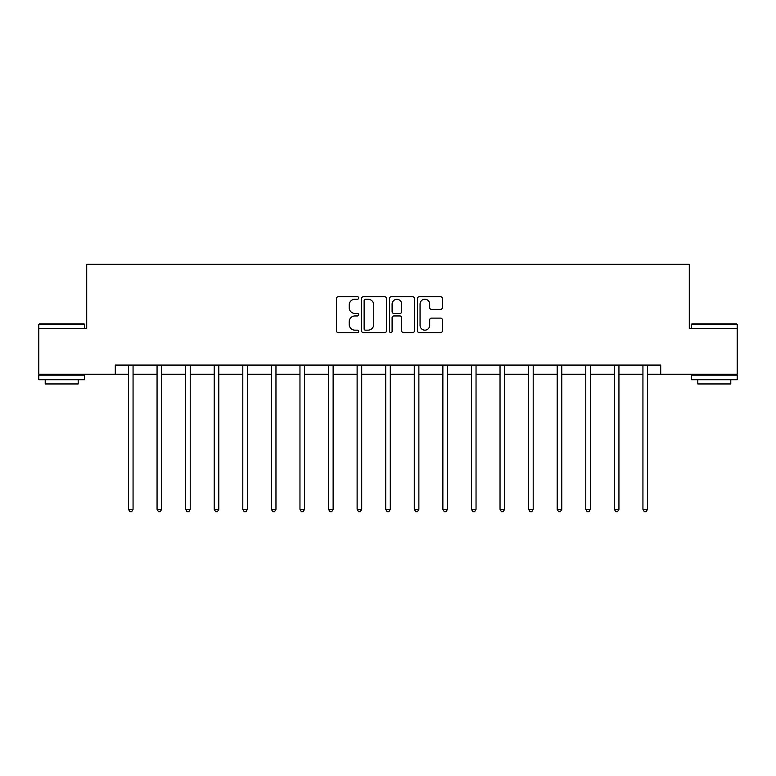 <?xml version="1.0" encoding="UTF-8"?>
<svg xmlns="http://www.w3.org/2000/svg" width="776" height="776" viewBox="0 0 776 776"><rect width="100%" height="100%" fill="white"/><g stroke="black" fill="none" stroke-linecap="round" stroke-linejoin="round"><path stroke-width="1.16" d="M358.687 297.974A1.261 1.261 0 0 0 357.426 296.713L338.317 296.713A1.794 1.794 0 0 0 336.522 298.508L336.522 330.886A1.794 1.794 0 0 0 338.317 332.681L357.426 332.681A1.261 1.261 0 0 0 358.687 331.42A1.261 1.261 0 0 0 357.426 330.159L354.952 330.159A5.752 5.752 0 0 1 349.2 324.407L349.2 321.71A5.752 5.752 0 0 1 354.952 315.958L357.426 315.958A1.261 1.261 0 0 0 358.687 314.697A1.261 1.261 0 0 0 357.426 313.436L354.952 313.436A5.752 5.752 0 0 1 349.2 307.684L349.2 304.987A5.752 5.752 0 0 1 354.952 299.235L357.426 299.235A1.261 1.261 0 0 0 358.687 297.974M440.555 309.391A1.794 1.794 0 0 0 442.359 307.597L442.359 298.508A1.794 1.794 0 0 0 440.555 296.713L419.341 296.713A1.794 1.794 0 0 0 417.536 298.508L417.536 330.886A1.794 1.794 0 0 0 419.341 332.681L440.555 332.681A1.794 1.794 0 0 0 442.359 330.886L442.359 319.916A1.794 1.794 0 0 0 440.555 318.111L431.475 318.111A1.794 1.794 0 0 0 429.681 319.916L429.681 325.348A4.811 4.811 0 0 1 424.87 330.159A4.811 4.811 0 0 1 420.058 325.348L420.058 304.046A4.811 4.811 0 0 1 424.87 299.235A4.811 4.811 0 0 1 429.681 304.046L429.681 307.597A1.794 1.794 0 0 0 431.475 309.391L440.555 309.391M115.294 374.245L38.8 374.245L38.8 328.442L86.708 328.442L86.708 264.315L689.292 264.315L689.292 328.442L737.2 328.442L737.2 374.245L660.706 374.245L660.706 365.079L115.294 365.079L115.294 374.245L128.486 374.245M386.429 298.508A1.794 1.794 0 0 0 384.624 296.713L363.41 296.713A1.794 1.794 0 0 0 361.606 298.508L361.606 330.886A1.794 1.794 0 0 0 363.41 332.681L384.624 332.681A1.794 1.794 0 0 0 386.429 330.886L386.429 298.508M391.376 296.713L412.589 296.713A1.794 1.794 0 0 1 414.394 298.508L414.394 330.886A1.794 1.794 0 0 1 412.589 332.681L403.51 332.681A1.794 1.794 0 0 1 401.716 330.886L401.716 317.753A1.794 1.794 0 0 0 399.912 315.958L393.888 315.958A1.794 1.794 0 0 0 392.093 317.753L392.093 331.42A1.261 1.261 0 0 1 390.832 332.681A1.261 1.261 0 0 1 389.571 331.42L389.571 298.508A1.794 1.794 0 0 1 391.376 296.713M133.065 374.245L157.062 374.245M161.641 374.245L185.648 374.245M190.227 374.245L214.224 374.245M218.803 374.245L242.801 374.245M247.389 374.245L271.387 374.245M275.965 374.245L299.963 374.245M304.551 374.245L328.549 374.245M333.127 374.245L357.125 374.245M361.713 374.245L385.711 374.245M390.289 374.245L414.287 374.245M418.875 374.245L442.873 374.245M447.451 374.245L471.449 374.245M476.037 374.245L500.035 374.245M504.613 374.245L528.611 374.245M533.199 374.245L557.197 374.245M561.775 374.245L585.773 374.245M590.352 374.245L614.359 374.245M618.938 374.245L642.935 374.245M647.514 374.245L660.706 374.245M365.389 299.235A1.261 1.261 0 0 0 364.128 300.487L364.128 328.908A1.261 1.261 0 0 0 365.389 330.159L367.989 330.159A5.752 5.752 0 0 0 373.751 324.407L373.751 304.987A5.752 5.752 0 0 0 367.989 299.235L365.389 299.235M401.716 304.134A4.811 4.811 0 0 0 396.905 299.323A4.811 4.811 0 0 0 392.093 304.134L392.093 311.642A1.794 1.794 0 0 0 393.888 313.436L399.912 313.436A1.794 1.794 0 0 0 401.716 311.642L401.716 304.134M133.307 365.079L133.191 365.35A1.833 1.833 0 0 0 133.065 366.029L133.065 509.308L128.486 509.308L128.486 366.029A1.833 1.833 0 0 0 128.35 365.35L128.244 365.079M133.065 509.308L131.687 511.685L129.854 511.685L128.486 509.308M39.353 323.854L84.05 323.854L84.603 324.407L38.8 324.407L39.353 323.854M61.702 379.736L38.8 379.736L38.8 375.157L84.603 375.157L84.603 379.736L61.702 379.736M78.192 379.736L78.192 383.955L45.212 383.955L45.212 379.736M691.95 323.854L736.647 323.854L737.2 324.407L691.397 324.407L691.95 323.854M714.298 379.736L691.397 379.736L691.397 375.157L737.2 375.157L737.2 379.736L714.298 379.736M730.788 379.736L730.788 383.955L697.808 383.955L697.808 379.736M161.883 365.079L161.777 365.35A1.833 1.833 0 0 0 161.641 366.029L161.641 509.308L157.062 509.308L157.062 366.029A1.833 1.833 0 0 0 156.927 365.35L156.82 365.079M161.641 509.308L160.273 511.685L158.44 511.685L157.062 509.308M190.469 365.079L190.353 365.35A1.833 1.833 0 0 0 190.227 366.029L190.227 509.308L185.648 509.308L185.648 366.029A1.833 1.833 0 0 0 185.512 365.35L185.406 365.079M190.227 509.308L188.849 511.685L187.016 511.685L185.648 509.308M219.045 365.079L218.939 365.35A1.833 1.833 0 0 0 218.803 366.029L218.803 509.308L214.224 509.308L214.224 366.029A1.833 1.833 0 0 0 214.089 365.35L213.982 365.079M218.803 509.308L217.435 511.685L215.602 511.685L214.224 509.308M247.622 365.079L247.515 365.35A1.833 1.833 0 0 0 247.389 366.029L247.389 509.308L242.801 509.308L242.801 366.029A1.833 1.833 0 0 0 242.675 365.35L242.568 365.079M247.389 509.308L246.011 511.685L244.178 511.685L242.801 509.308M276.207 365.079L276.101 365.35A1.833 1.833 0 0 0 275.965 366.029L275.965 509.308L271.387 509.308L271.387 366.029A1.833 1.833 0 0 0 271.251 365.35L271.144 365.079M275.965 509.308L274.588 511.685L272.764 511.685L271.387 509.308M304.784 365.079L304.677 365.35A1.833 1.833 0 0 0 304.551 366.029L304.551 509.308L299.963 509.308L299.963 366.029A1.833 1.833 0 0 0 299.837 365.35L299.73 365.079M304.551 509.308L303.173 511.685L301.34 511.685L299.963 509.308M333.37 365.079L333.263 365.35A1.833 1.833 0 0 0 333.127 366.029L333.127 509.308L328.549 509.308L328.549 366.029A1.833 1.833 0 0 0 328.413 365.35L328.306 365.079M333.127 509.308L331.75 511.685L329.926 511.685L328.549 509.308M361.946 365.079L361.839 365.35A1.833 1.833 0 0 0 361.713 366.029L361.713 509.308L357.125 509.308L357.125 366.029A1.833 1.833 0 0 0 356.999 365.35L356.892 365.079M361.713 509.308L360.336 511.685L358.502 511.685L357.125 509.308M390.532 365.079L390.425 365.35A1.833 1.833 0 0 0 390.289 366.029L390.289 509.308L385.711 509.308L385.711 366.029A1.833 1.833 0 0 0 385.575 365.35L385.468 365.079M390.289 509.308L388.912 511.685L387.088 511.685L385.711 509.308M419.108 365.079L419.001 365.35A1.833 1.833 0 0 0 418.875 366.029L418.875 509.308L414.287 509.308L414.287 366.029A1.833 1.833 0 0 0 414.161 365.35L414.054 365.079M418.875 509.308L417.498 511.685L415.664 511.685L414.287 509.308M447.694 365.079L447.587 365.35A1.833 1.833 0 0 0 447.451 366.029L447.451 509.308L442.873 509.308L442.873 366.029A1.833 1.833 0 0 0 442.737 365.35L442.63 365.079M447.451 509.308L446.074 511.685L444.25 511.685L442.873 509.308M476.27 365.079L476.163 365.35A1.833 1.833 0 0 0 476.037 366.029L476.037 509.308L471.449 509.308L471.449 366.029A1.833 1.833 0 0 0 471.323 365.35L471.216 365.079M476.037 509.308L474.66 511.685L472.826 511.685L471.449 509.308M504.856 365.079L504.749 365.35A1.833 1.833 0 0 0 504.613 366.029L504.613 509.308L500.035 509.308L500.035 366.029A1.833 1.833 0 0 0 499.899 365.35L499.792 365.079M504.613 509.308L503.236 511.685L501.412 511.685L500.035 509.308M533.432 365.079L533.325 365.35A1.833 1.833 0 0 0 533.199 366.029L533.199 509.308L528.611 509.308L528.611 366.029A1.833 1.833 0 0 0 528.485 365.35L528.378 365.079M533.199 509.308L531.822 511.685L529.989 511.685L528.611 509.308M562.018 365.079L561.911 365.35A1.833 1.833 0 0 0 561.775 366.029L561.775 509.308L557.197 509.308L557.197 366.029A1.833 1.833 0 0 0 557.061 365.35L556.955 365.079M561.775 509.308L560.398 511.685L558.565 511.685L557.197 509.308M590.594 365.079L590.487 365.35A1.833 1.833 0 0 0 590.352 366.029L590.352 509.308L585.773 509.308L585.773 366.029A1.833 1.833 0 0 0 585.647 365.35L585.531 365.079M590.352 509.308L588.984 511.685L587.151 511.685L585.773 509.308M619.18 365.079L619.073 365.35A1.833 1.833 0 0 0 618.938 366.029L618.938 509.308L614.359 509.308L614.359 366.029A1.833 1.833 0 0 0 614.223 365.35L614.117 365.079M618.938 509.308L617.56 511.685L615.727 511.685L614.359 509.308M647.756 365.079L647.65 365.35A1.833 1.833 0 0 0 647.514 366.029L647.514 509.308L642.935 509.308L642.935 366.029A1.833 1.833 0 0 0 642.809 365.35L642.693 365.079M647.514 509.308L646.146 511.685L644.313 511.685L642.935 509.308M38.8 328.442L38.8 324.407M49.247 375.157L49.247 374.245M74.156 375.157L74.156 374.245M84.603 328.442L84.603 324.407M691.397 328.442L691.397 324.407M701.843 375.157L701.843 374.245M726.753 375.157L726.753 374.245M737.2 328.442L737.2 324.407"/></g></svg>
